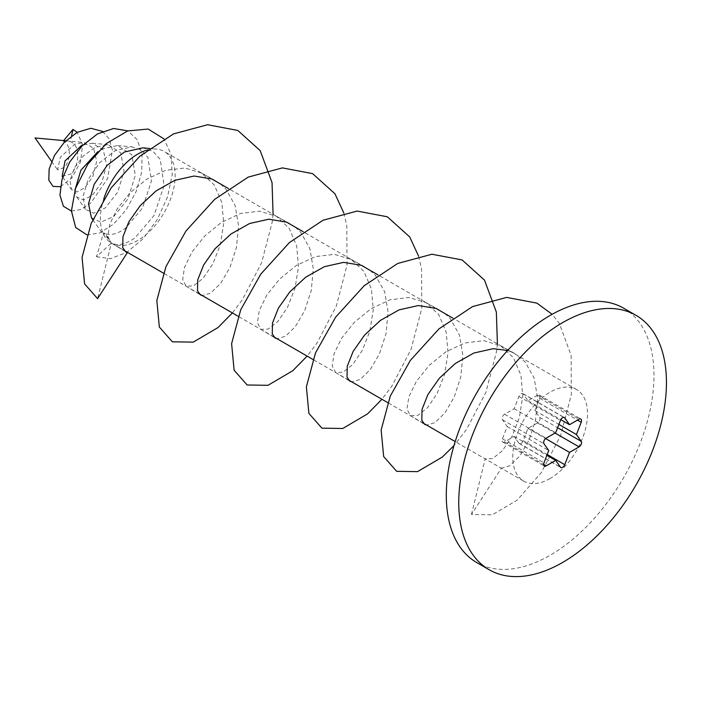 <?xml version="1.0" encoding="UTF-8"?>
<svg xmlns="http://www.w3.org/2000/svg" width="701" height="701" viewBox="0 0 701 701"><rect width="100%" height="100%" fill="white"/><g stroke="black" fill="none" stroke-linecap="round" stroke-linejoin="round"><path stroke-width="0.53" stroke-dasharray="3.5 2.63" d="M147.455 149.97A52.873 30.529 -60 0 1 156.507 149.085A52.873 30.529 -60 0 1 164.2 151.477A52.873 30.529 -60 0 1 172.306 193.844A52.873 30.529 -60 0 1 137.764 240.434A52.873 30.529 -60 0 1 111.328 243.054L124.243 250.502L111.328 243.054L97.597 298.644M471.449 514.49L485.188 458.892L501.381 468.242L471.449 514.49L492.304 514.814L517.101 500.225L541.347 472.544L560.642 435.566L571.35 394.514L571.113 355.232L559.267 323.284L552.134 314.302M273.092 214.34L272.268 221.84L261.561 262.893L242.257 299.87L232.381 312.944M343.814 212.99L346.802 225.731L347.039 265.013L336.331 306.057L317.036 343.034L307.152 356.108M418.585 256.154L421.573 268.895L421.809 308.177L411.101 349.229L391.806 386.207L381.931 399.281M497.403 343.849L496.58 351.35L485.872 392.402L466.577 429.371L453.976 445.591M92.786 219.693L105.422 237.578A52.873 30.529 -60 0 0 111.328 243.054L96.519 256.741L103.503 232.846L111.328 243.054L107.901 236.421L109.724 224.241L117.242 208.775L130.027 192.793L146.824 179.132L165.804 170.282L184.784 168.003L201.59 173.059L214.366 185.082L221.884 202.659L223.707 223.523L220.28 244.903L212.824 263.962L203.194 278.201L193.555 285.877L186.098 286.218L182.672 279.594L184.494 267.414L192.013 251.948L204.797 235.957L221.595 222.296L240.574 213.454L259.554 211.176L276.36 216.232L289.136 228.254L296.654 245.832L298.486 266.687L295.051 288.067L287.594 307.126L277.964 321.373L268.325 329.049L260.868 329.391L257.442 322.758L259.265 310.578L266.792 295.112L279.568 279.129L296.365 265.469L315.345 256.619L334.324 254.34L351.131 259.396L363.907 271.418L371.425 288.996L373.256 309.86L369.821 331.24L362.364 350.298L352.734 364.546L343.096 372.213L335.648 372.555L332.213 365.931L334.044 353.751L341.562 338.285L354.338 322.302L371.136 308.633L390.115 299.791L409.095 297.513L425.901 302.569L438.677 314.591L446.195 332.169L448.027 353.024L444.592 374.404L437.135 393.463L427.505 407.71L417.866 415.386L410.418 415.728L406.983 409.095L408.814 396.915L416.333 381.449L429.108 365.466L445.906 351.806L464.886 342.955L483.865 340.677L500.672 345.733L513.447 357.755L520.966 375.333L522.797 396.196L519.362 417.577L511.905 436.635L502.275 450.883L492.645 458.55L485.188 458.892M220.447 183.951L225.976 189.156L235.098 205.428L238.542 225.731L236.474 247.383L229.928 267.493L220.613 283.406L210.659 293.123L202.291 295.568M295.217 227.115L300.747 232.329L309.868 248.601L313.312 268.904L311.244 290.547L304.698 310.657L295.384 326.578L285.43 336.296L277.061 338.741M369.988 270.288L375.517 275.493L384.647 291.774L388.082 312.068L386.014 333.72L379.469 353.83L370.154 369.742L360.2 379.46L351.841 381.905M444.758 313.452L450.287 318.666L459.418 334.938L462.853 355.241L460.785 376.884L454.239 396.994L444.933 412.915L434.979 422.633L426.611 425.078M507.638 350.474L514.096 353.129L525.058 361.83L534.188 378.111L537.623 398.405L535.555 420.057L529.01 440.167L519.704 456.079L509.75 465.797L501.381 468.242M534.907 410.567L539.674 398.282A3.523 2.033 120 0 0 539.279 395.04A3.523 2.033 120 0 0 537.518 395.215L527.984 400.709L523.218 393.936A3.523 2.033 120 0 0 522.823 393.568A3.523 2.033 120 0 0 521.062 393.743A3.523 2.033 120 0 0 518.906 396.424L514.14 408.709L504.606 414.212A3.523 2.033 120 0 0 502.451 419.776L507.217 426.55L502.451 438.835A3.523 2.033 120 0 0 502.845 442.077A3.523 2.033 120 0 0 504.606 441.902L514.14 436.399L518.906 443.181A3.523 2.033 120 0 0 519.301 443.549A3.523 2.033 120 0 0 523.218 440.684L527.984 428.407L537.518 422.905A3.523 2.033 120 0 0 539.674 417.34L534.907 410.567L558.89 424.412M623.575 308.16A146.868 84.795 -60 0 1 646.085 425.84A146.868 84.795 -60 0 1 550.136 555.262A146.868 84.795 -60 0 1 476.706 562.535M550.136 478.511A52.873 30.529 -60 0 1 523.708 481.131A52.873 30.529 -60 0 1 515.603 438.765A52.873 30.529 -60 0 1 550.136 392.174A52.873 30.529 -60 0 1 576.572 389.554A52.873 30.529 -60 0 1 584.678 431.921A52.873 30.529 -60 0 1 550.136 478.511M105.422 237.578A52.873 30.529 -60 0 1 103.739 199.031M63.668 140.586L63.213 141.129C72.142 144.984 70.1 161.335 64.553 167.399L57.587 169.861L60.312 157.208L74.735 144.196L83.989 142.443L93.654 148.314L96.685 161.353L92.935 176.293L84.909 187.702L77.119 191.916L71.52 189.594L70.047 180.744L74.218 168.31L83.235 156.051L95.073 147.385L108.024 144.643L120.765 152.844L124.077 171.167L117.707 192.188L105.229 207.969L93.732 213.165L85.443 209.301L82.955 196.736L88.107 179.465L99.849 162.501L115.385 150.575L132.042 146.851L141.243 150.023L147.885 157.366L151.486 180.989L142.478 208.083L125.532 228.228C117.847 233.819 111.1 235.615 105.273 233.617L111.415 243.089C118.013 246.095 125.908 244.316 135.1 237.77L154.001 215.54L164.113 185.572L160.257 159.46L152.967 151.346L142.846 147.841M62.17 176.354L71.09 173.918C78.661 166.54 81.509 145.615 70.275 141.637L71.537 135.915M91.402 217.739L100.786 222.191L113.764 216.486L127.968 198.83L135.311 175.259L131.753 154.702L117.619 145.528L103.091 148.647L97.676 151.828M74.849 190.392L76.786 197.051L83.34 199.873L92.427 195.202L101.952 182.137L106.543 164.945L103.292 149.953L92.383 143.214L81.754 145.3M63.213 141.129L70.275 141.637M527.984 428.407L545.606 438.581M514.14 436.399L546.903 455.317M507.217 426.55L548.752 450.533M514.14 408.709L555.674 432.692M527.984 400.709L560.8 419.654M103.503 232.846L105.273 233.617M125.532 251.624L111.415 243.089M96.519 256.741L110.486 258.687L126.767 252.395L143.1 238.743L157.296 219.518L167.469 197.183L172.262 174.505L171.044 154.273L163.955 138.894M86.977 234.87L99.779 232.96L113.597 224.101L126.364 209.564L136.213 191.382L141.716 172.025L142.084 154.045L137.247 139.753L127.836 130.868M71.414 211.071L80.808 209.529L90.928 202.878L107.63 178.51L112.414 150.233L109.207 138.964L102.618 131.411M60.4 186.703L71.923 177.861L80.536 161.905L82.622 144.765L77.233 132.314M518.906 396.424L560.441 420.407M539.674 417.34L557.61 427.698M537.518 422.905L555.069 433.043M523.218 440.684L547.201 454.537M518.906 443.181L560.441 467.164M504.606 441.902L543.652 464.448M502.451 438.835L543.994 462.818M502.451 419.776L543.994 443.759M504.606 414.212L546.149 438.195M523.218 393.936L563.849 417.393M537.518 395.215L579.052 419.198M539.674 398.282L577.475 420.109M201.59 173.059L215.014 180.455M186.098 286.218L200.302 294.797M276.36 216.232L289.785 223.628M260.868 329.391L275.072 337.961M351.131 259.396L364.555 266.792M335.648 372.555L349.843 381.134M425.901 302.569L439.325 309.965M410.418 415.728L424.613 424.307M500.672 345.733L514.096 353.129M523.708 481.131L455.194 441.577M423.325 423.176L387.741 402.637M348.555 380.012L312.97 359.464M273.784 336.839L238.191 316.291M199.014 293.675L163.421 273.127M51.602 161.388L57.587 169.87M62.739 177.16L71.52 189.594M76.786 197.051L85.443 209.301M117.619 145.528L132.042 146.851M92.383 143.214L108.024 144.651M149.471 148.446L156.507 149.085M65.789 140.778L83.989 142.443M576.572 389.554L452.776 318.079M436.145 308.475L378.005 274.915M361.374 265.311L303.235 231.742M286.604 222.138L228.465 188.578M211.833 178.974L164.2 151.477M519.301 443.549L560.835 467.532M502.845 442.077L544.388 466.06M522.823 393.568L564.366 417.551M539.279 395.04L580.814 419.023"/><path stroke-width="1.05" d="M273.092 214.34L272.032 182.558L260.176 150.61L237.805 130.447L207.61 124.725L173.471 133.917L139.876 156.209L111.231 187.789L91.183 223.435L82.07 257.328L84.576 283.879L97.597 298.644L127.521 252.404L124.243 250.502L163.421 273.127M232.381 312.944L218.011 327.551L193.222 342.132L172.367 341.816L159.346 327.052L156.84 300.492L165.953 266.608L186.002 230.953L214.646 199.373L248.242 177.09L282.38 167.898L312.576 173.611L334.947 193.774L343.814 212.99M307.152 356.108L292.781 370.715L267.992 385.305L247.138 384.989L234.116 370.216L231.61 343.665L240.723 309.772L260.772 274.126L289.417 242.546L323.012 220.254L357.151 211.071L387.346 216.784L409.717 236.947L418.585 256.154M381.931 399.281L367.552 413.888L342.763 428.477L321.908 428.153L308.887 413.388L306.381 386.829L315.494 352.945L335.542 317.29L364.187 285.71L397.782 263.427L431.921 254.235L462.117 259.948L484.496 280.111L496.343 312.068L497.403 343.849M453.976 445.591L442.322 457.052L417.533 471.642L396.678 471.326L383.657 456.553L381.151 430.002L390.264 396.109L410.313 360.463L438.957 328.883L472.553 306.591L506.692 297.408L536.896 303.121L552.134 314.302M127.521 252.404L125.532 251.624L122.728 247.611L122.947 236.736L128.853 221.831L140.27 205.577L156.157 190.865L174.812 180.341L194.116 176.021L211.833 178.974L220.447 183.951M202.291 295.568L200.302 294.797L197.498 290.784L197.717 279.901L203.623 264.996L215.041 248.741L230.927 234.038L249.591 223.514L268.886 219.194L286.604 222.138L295.217 227.115M277.061 338.741L275.072 337.961L272.268 333.948L272.487 323.073L278.393 308.168L289.811 291.914L305.697 277.202L324.361 266.678L343.656 262.358L361.374 265.311L369.988 270.288M351.841 381.905L349.843 381.134L347.039 377.12L347.258 366.237L353.164 351.332L364.581 335.087L380.468 320.375L399.132 309.851L418.427 305.531L436.145 308.475L444.758 313.452M426.611 425.078L424.613 424.307L421.809 420.285L422.028 409.41L427.934 394.505L439.352 378.251L455.238 363.539L473.902 353.015L493.197 348.695L507.638 350.474M562.605 417.726A3.523 2.033 120 0 0 560.441 420.407L555.674 432.692L546.149 438.195A3.523 2.033 120 0 0 543.994 443.759L548.752 450.533L543.994 462.818A3.523 2.033 120 0 0 544.388 466.06A3.523 2.033 120 0 0 546.149 465.885L555.674 460.382L560.441 467.164A3.523 2.033 120 0 0 560.835 467.532A3.523 2.033 120 0 0 564.761 464.667L569.527 452.39L579.052 446.887A3.523 2.033 120 0 0 581.217 441.323L576.45 434.541L581.217 422.265A3.523 2.033 120 0 0 580.814 419.023A3.523 2.033 120 0 0 579.052 419.198L569.527 424.692L564.761 417.919A3.523 2.033 120 0 0 564.366 417.551A3.523 2.033 120 0 0 562.605 417.726M562.605 562.456A146.868 84.795 -60 0 1 489.167 569.729A146.868 84.795 -60 0 1 466.656 452.04A146.868 84.795 -60 0 1 562.605 322.626A146.868 84.795 -60 0 1 636.035 315.354A146.868 84.795 -60 0 1 658.546 433.034A146.868 84.795 -60 0 1 562.605 562.456M489.167 569.729L476.706 562.535A146.868 84.795 -60 0 1 454.195 444.846A146.868 84.795 -60 0 1 550.136 315.432A146.868 84.795 -60 0 1 623.575 308.16L636.035 315.354M103.739 199.031A52.873 30.529 -60 0 1 137.764 154.097A52.873 30.529 -60 0 1 147.455 149.97M81.754 145.3L65.027 160.915L62.17 176.354L62.739 177.16M97.676 151.828L80.904 170.22L74.849 190.392M149.471 148.446L142.846 147.841L124.427 152.003L107.183 165.34L94.197 184.293L88.545 203.641L91.402 217.739L92.786 219.693M558.89 424.412L576.45 434.541M545.606 438.581L569.527 452.39M546.903 455.317L555.674 460.382M560.8 419.654L569.527 424.692M71.537 135.915L72.974 129.413L63.668 140.586M163.955 138.894L148.218 129.054L127.705 130.921L106.254 143.626L87.8 164.236L75.542 188.315L71.414 210.913L75.682 227.501L86.977 234.87M127.836 130.868L113.562 128.485L97.474 133.926L82.07 145.922L69.671 162.115L61.995 179.544L59.936 195.141L63.414 206.26L71.414 211.071M102.618 131.411L90.815 128.283L77.233 132.314L64.387 142.172L54.503 155.42L49.131 169.055L48.816 180.139L53.031 186.413L60.4 186.703M77.233 132.314L72.974 129.413M557.61 427.698L581.217 441.323M555.069 433.043L579.052 446.887M547.201 454.537L564.761 464.667M543.652 464.448L546.149 465.885M563.849 417.393L564.761 417.919M577.475 420.109L581.217 422.265M455.194 441.577L423.325 423.176M387.741 402.637L348.555 380.012M312.97 359.464L273.784 336.839M238.191 316.291L199.014 293.675M65.789 140.778L35.05 137.957L51.602 161.388M452.776 318.079L436.145 308.475M378.005 274.915L361.374 265.311M303.235 231.742L286.604 222.138M228.465 188.578L211.833 178.974"/></g></svg>
